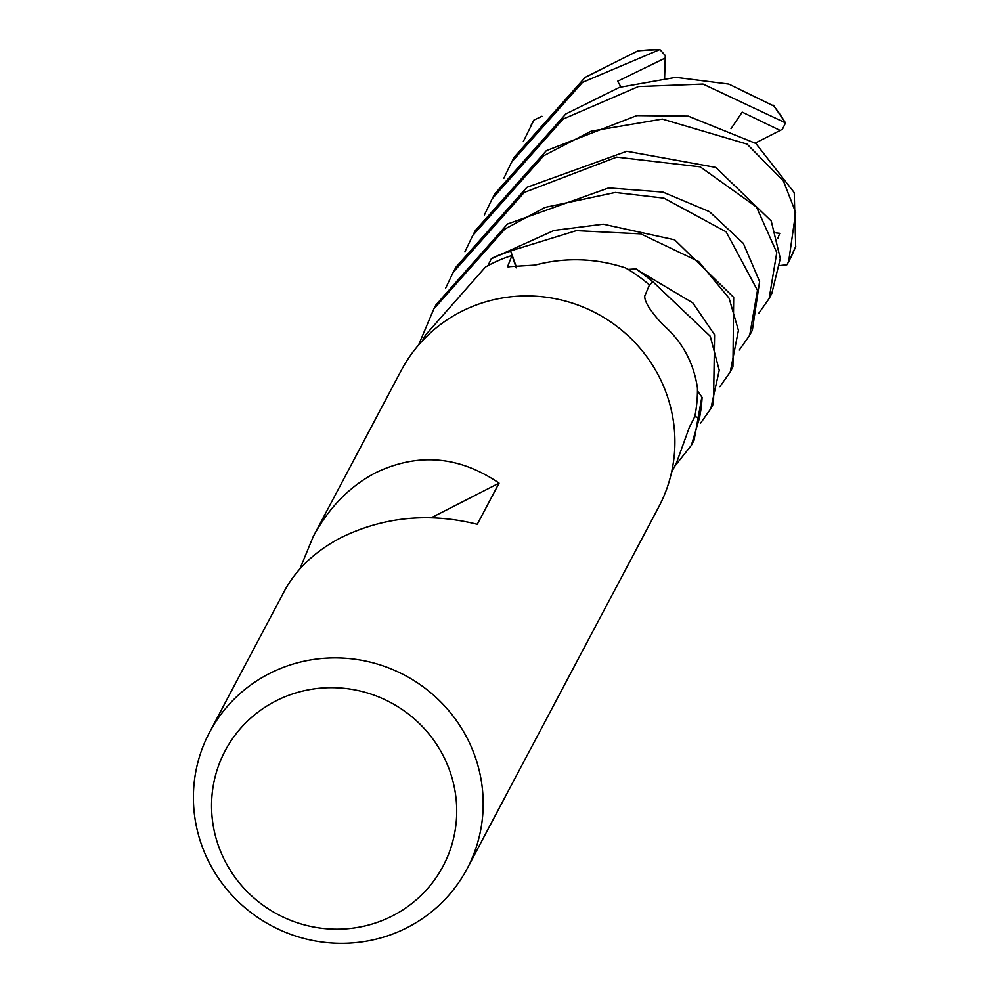 <?xml version="1.0" encoding="UTF-8"?>
<svg xmlns="http://www.w3.org/2000/svg" width="991" height="991" viewBox="0 0 991 991"><rect width="100%" height="100%" fill="white"/><g stroke="black" fill="none" stroke-linecap="round" stroke-linejoin="round"><path stroke-width="1.49" d="M730.615 371.266L732.931 366.881L733.674 297.362L674.611 239.81L603.209 224.189L554.043 230.432L491.251 258.849A145.479 141.626 27.9 0 1 510.687 251.132L516.645 267.818L510.613 250.909L576.353 230.643L640.793 233.876L698.692 261.55L729.103 298.254L738.431 330.375L730.268 371.935L719.862 386.701M710.807 408.651L713.52 403.535L714.573 334.76L692.808 302.899L635.714 268.92A145.479 141.626 27.9 0 1 652.598 281.803L649.105 285.742L652.759 281.63L710.262 336.259L719.231 370.275L710.807 408.651L700.439 423.355M691.384 445.318L694.084 440.227L701.863 397.044A145.479 141.626 27.9 0 1 699.299 417.632L694.728 416.691L699.535 417.682L691.384 445.318L674.896 466.055M671.489 472.496L676.779 462.103L689.166 427.79L694.84 416.468A140.858 137.142 27.9 0 0 697.453 390.764A140.858 137.142 27.9 0 0 697.429 387.815C693.527 362.198 681.969 341.115 662.768 324.565C650.381 311.199 644.373 301.685 644.745 296.012L649.427 284.999A140.858 137.142 27.9 0 0 628.071 269.428A140.858 137.142 27.9 0 0 625.482 267.917C595.418 258.094 565.291 257.152 535.078 265.105L507.516 266.79L511.988 255.492A140.858 137.142 27.9 0 0 490.743 264.201A140.858 137.142 27.9 0 0 488.018 265.638A140.858 137.142 27.9 0 0 485.441 267.062L425.486 335.069L422.538 340.619M299.901 568.884L313.255 536.565L401.244 370.461A145.727 141.874 27.9 0 1 461.05 311.669A145.727 141.874 27.9 0 1 631.44 338.984A145.727 141.874 27.9 0 1 658.78 506.884L467.058 868.81A145.727 141.874 27.9 0 1 407.251 927.588A145.727 141.874 27.9 0 1 236.861 900.274A145.727 141.874 27.9 0 1 209.522 732.386A145.727 141.874 27.9 0 1 269.341 673.595A145.727 141.874 27.9 0 1 439.719 700.91A145.727 141.874 27.9 0 1 467.058 868.81M313.255 536.565C328.863 507.578 349.712 486.284 375.775 472.657C418.165 452.528 459.267 456.009 499.068 483.125L477.266 524.289C429.4 512.372 384.161 516.72 341.511 537.357C315.497 550.872 296.458 568.772 284.405 591.02L209.522 732.386M275.795 700.984A123.28 120.022 27.9 0 1 441.949 753.333A123.28 120.022 27.9 0 1 392.473 915.882A123.28 120.022 27.9 0 1 226.332 863.533A123.28 120.022 27.9 0 1 275.795 700.984M516.249 267.843L511.988 255.492M516.534 267.818L510.687 251.132A145.479 141.626 27.9 0 0 491.251 258.849L488.018 265.638M628.083 269.441L635.714 268.92L628.071 269.428M635.714 268.92A145.479 141.626 27.9 0 1 652.598 281.803L649.142 285.668M701.863 397.044L697.453 390.764L701.863 397.044A145.479 141.626 27.9 0 1 699.299 417.632L694.741 416.678M431.457 517.674L499.068 483.125M491.437 258.49A145.714 141.862 27.9 0 1 510.613 250.909M418.536 345.079L433.847 308.895L504.791 229.107L545.025 207.416L615.287 192.465L663.945 198.138L726.13 231.832L757.483 290.375L749.692 335.268L739.298 350.021M750.063 334.537L752.355 330.214L759.602 281.506L743.337 243.377L709.457 211.678L662.942 192.105L608.747 187.906L507.479 224.028L435.978 304.894M636.135 268.908A145.714 141.862 27.9 0 1 652.759 281.63M503.874 178.219L511.604 162.103L582.522 82.364L659.87 49.55L665.271 55.521L665.209 58.048L617.591 81.262L620.948 86.861M639.616 50.739L637.696 50.987L585.185 77.335L514.242 157.123L511.69 161.942M445.504 288.393L453.271 272.228L524.214 192.452L616.65 157.123L700.216 166.847L756.492 207.02L776.771 252.569L769.165 298.477L758.734 313.342M769.177 298.464L771.791 293.534L780.301 258.453L771.221 220.981L715.75 167.417L626.758 151.276L526.915 187.336L455.984 267.124L453.271 272.228M702.086 397.391A145.714 141.862 27.9 0 1 699.535 417.682M484.426 214.923L492.143 198.819L563.061 119.093L638.415 86.551L703.003 84.062L785.553 122.884L782.407 129.276L780.152 130.44L742.209 112.132L731.011 128.706M773.86 106.062L728.868 84.099L675.812 77.348L619.449 87.344L565.762 114.002L494.819 193.79L492.886 197.444M464.965 251.664L472.657 235.61L543.625 155.785L591.218 131.146L662.335 119.069L747.09 144.116L783.447 181.056L795.686 212.433L788.638 261.723L786.928 264.783L780.016 265.538M795.674 246.598L794.249 192.663L755.873 143.472L688.299 116.145L636.767 115.6L546.338 150.669L475.395 230.457L473.314 234.384M489.616 262.132L488.043 265.625M777.687 238.682L779.756 233.319L776.003 232.897M523.298 141.552L533.988 120.022L541.928 116.294M780.152 130.44L755.328 143.063M665.209 58.048L664.614 78.004M508.841 267.632A2460.665 834.781 -82.2 0 1 507.516 265.501M637.696 50.987A145.727 141.874 27.9 0 1 658.445 49.686M772.992 104.996A145.727 141.874 27.9 0 1 784.909 122.066M795.748 246.4A145.727 141.874 27.9 0 1 789.232 260.608A145.727 141.874 27.9 0 1 789.22 260.621L788.613 261.773M531.411 124.705A145.727 141.874 27.9 0 1 531.684 124.197L531.684 124.197A145.727 141.874 27.9 0 1 533.988 120.022M773.711 105.616L785.553 122.884M795.711 246.511L789.232 260.608M531.065 125.362L534.025 119.973M433.847 308.895L436.548 303.803M659.87 49.55L638.836 50.714"/></g></svg>
